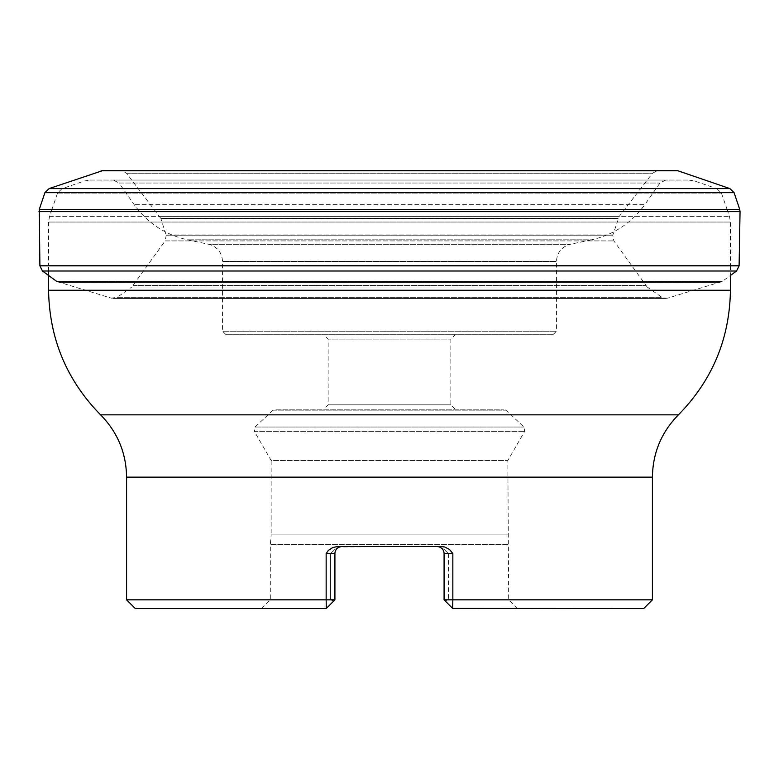 <?xml version="1.0" encoding="UTF-8"?>
<svg xmlns="http://www.w3.org/2000/svg" width="779" height="779" viewBox="0 0 779 779"><rect width="100%" height="100%" fill="white"/><g stroke="black" fill="none" stroke-linecap="round" stroke-linejoin="round"><path stroke-width="0.58" stroke-dasharray="3.9 2.92" d="M131.778 287.032L647.222 287.032L131.778 287.032L117.269 297.237L661.731 297.237L117.269 297.237L111.368 298.162L667.632 298.162L111.368 298.162M111.29 298.143L667.71 298.143L111.29 298.143L56.809 281.462L722.191 281.462L56.809 281.462M56.75 281.423L722.25 281.423L56.75 281.423M739.105 265.863L39.895 265.863M739.709 209.376L39.291 209.376M739.69 209.317L39.31 209.317M49.096 188.606L729.904 188.606M675.481 170.397L103.354 170.397M103.412 170.397L675.588 170.397L120.94 170.494M121.251 170.504L657.749 170.504L121.251 170.504L126.451 173.172L652.549 173.172L126.451 173.172M126.49 173.23L652.51 173.23L126.49 173.23L160.825 218.393L618.175 218.393L160.825 218.393M160.844 218.461L618.156 218.461L160.844 218.461L166.102 234.907L612.898 234.907L166.102 234.907M166.19 235.2L612.81 235.2L166.19 235.2L165.187 240.877L613.813 240.877L165.187 240.877M165.138 240.945L613.862 240.945L165.138 240.945L131.865 286.974L647.135 286.974L131.865 286.974M126.588 599.83L326.158 599.83L326.158 553.606L329.449 549.477L334.269 547.014L437.068 546.595A7.011 7.011 0 0 1 444.079 553.606L444.079 599.83L444.079 553.606L444.079 599.83L452.842 608.603L445.306 601.057L452.833 608.594L517.441 608.594L452.842 608.603L643.649 608.603M341.815 546.595L338.894 547.111L335.058 549.253L330.5 553.606L334.658 549.565L338.738 547.16L341.815 546.595A7.011 7.011 0 0 1 341.932 546.595L337.21 546.595L341.932 546.595A7.011 7.011 0 0 0 334.921 553.606L334.921 599.83L333.694 601.057L330.5 599.83L270.313 599.83L330.5 599.83L333.694 601.057L334.921 599.83L334.921 553.606L334.921 599.83L326.158 599.83L326.158 608.603L261.559 608.594L326.167 608.594L333.694 601.057L326.167 608.594L135.351 608.603M652.413 599.83L452.842 599.83L452.696 608.389M452.842 553.606L444.079 553.606A7.011 7.011 0 0 0 437.068 546.595A7.011 7.011 0 0 1 444.079 553.606A7.011 7.011 0 0 0 437.068 546.595A7.011 7.011 0 0 1 444.079 553.606A7.011 7.011 0 0 0 437.068 546.595L442.375 546.615L446.163 547.51L450.681 550.402L452.842 553.606L452.842 599.83L444.079 599.83L445.306 601.057L448.5 599.83L508.687 599.83L448.5 599.83L445.306 601.057L444.079 599.83M552.944 334.727L226.056 334.727L552.944 334.727L556.449 331.221L222.551 331.221L556.449 331.221L556.449 261.442C557.053 252.464 561.678 246.748 570.335 244.294L208.665 244.294L187.525 239.805C165.197 234.752 147.338 222.94 133.959 204.351L119.031 183.036L659.969 183.036L119.031 183.036L113.296 180.046L665.704 180.046L113.296 180.046M90.082 180.046L688.918 180.046L90.082 180.046L84.375 181.001L61.892 188.742L57.549 193.085L51.959 209.317M62.281 188.606L717.108 188.742L61.892 188.742M51.94 209.376L49.535 216.348L48.58 222.054L730.42 222.054L48.58 222.054L48.58 265.785M48.58 271.209L48.58 265.863M437.185 546.595L440.106 547.111L443.942 549.253L448.5 553.606L444.342 549.565L440.262 547.16L437.185 546.595M261.559 608.603L270.313 599.83L270.313 544.618L508.687 544.618L270.313 544.618L271.16 534.93L507.84 534.93L271.16 534.93L271.16 460.486L507.84 460.486L271.16 460.486L254.343 431.362L524.656 431.362L254.343 431.362L254.986 427.038L524.014 427.038L254.986 427.038L273.088 410.163L275.474 409.218L503.526 409.218L275.474 409.218M323.772 409.218L455.228 409.218L323.772 409.218L328.154 404.837L450.846 404.837L328.154 404.837L328.154 339.108L450.846 339.108L328.154 339.108L323.772 334.727L455.228 334.727L323.772 334.727M334.921 599.83L326.304 608.389M341.932 546.595A7.011 7.011 0 0 0 334.921 553.606L330.5 553.606L330.5 599.83L330.5 553.606L334.921 553.606A7.011 7.011 0 0 1 341.932 546.595A7.011 7.011 0 0 0 334.921 553.606L326.158 553.606M455.228 409.218L450.846 404.837L450.846 339.108L455.228 334.727M117.152 297.315L661.848 297.315L117.152 297.315M58.863 282.475L720.137 282.475L58.863 282.475M42.465 271.014L736.535 271.014M739.105 265.785L39.895 265.785M740.05 211.635L38.95 211.635M44.919 192.647L734.081 192.647M729.835 188.576L49.165 188.576M677.925 170.786L101.075 170.786M159.753 216.377L619.247 216.377L159.753 216.377M133.404 285.406L645.596 285.406L133.404 285.406M652.413 477.137L126.588 477.137M226.056 334.727L222.551 331.221L222.551 261.442L556.449 261.442L222.551 261.442C221.947 252.464 217.322 246.748 208.665 244.294L570.335 244.294L591.475 239.805L187.525 239.805L591.475 239.805C613.803 234.752 631.662 222.94 645.041 204.351L133.959 204.351L645.041 204.351L659.969 183.036L665.704 180.046M84.375 181.001L694.625 181.001L84.375 181.001M57.549 193.085L721.451 193.085L57.549 193.085M49.535 216.348L729.465 216.348L49.535 216.348M730.42 290.246L48.58 290.246M678.421 414.837L100.579 414.837M448.5 553.606L448.5 599.83L448.5 553.606L444.079 553.606L448.5 553.606M273.088 410.163L505.912 410.163L273.088 410.163M667.632 298.162L665.675 298.445L661.848 297.315L647.222 287.032M113.325 298.445L665.675 298.445L113.325 298.445M730.42 265.863L730.42 275.474L722.191 281.462L667.71 298.143M658.06 170.494L675.588 170.397M652.549 173.172L657.749 170.504M647.135 286.974L613.813 240.877L612.81 235.2L619.247 216.377L652.51 173.23M688.918 180.046L694.625 181.001L716.651 188.576M716.719 188.606L721.451 193.085L727.041 209.317M727.06 209.376L729.465 216.348L730.42 222.054L730.42 265.785M517.441 608.603L508.687 599.83L507.84 460.486L524.656 431.362L524.014 427.038L505.912 410.163L503.526 409.218"/><path stroke-width="1.17" d="M56.75 281.423L42.465 271.014L39.895 265.863L739.105 265.863L736.535 271.014L42.465 271.014M39.895 265.785L39.291 209.376L739.709 209.376L740.05 211.635L739.105 265.785L39.895 265.785M39.291 209.376L739.709 209.376M39.31 209.317L44.919 192.647L49.096 188.606L729.904 188.606L734.081 192.647L44.919 192.647M101.075 170.786L677.925 170.786L729.835 188.576L49.165 188.576L103.354 170.397L675.646 170.397L103.412 170.397M326.304 608.389L326.158 599.83L126.588 599.83L135.351 608.603L326.158 608.603L334.921 599.83L334.921 553.606L326.158 553.606L328.319 550.402L332.837 547.51L337.21 546.595L441.79 546.595L444.731 547.014L449.551 549.477L452.842 553.606L452.842 599.83L444.079 599.83L452.628 608.389L452.842 599.83L652.413 599.83L643.649 608.603L452.696 608.389M126.588 599.83L126.588 477.137L652.413 477.137C652.783 452.911 661.449 432.141 678.421 414.837C712.357 380.24 729.689 338.709 730.42 290.246L730.42 275.474L736.535 271.014M326.158 553.606L326.158 599.83L334.921 599.83M126.588 477.137C126.217 452.911 117.551 432.141 100.579 414.837C66.702 380.21 49.369 338.68 48.58 290.246L48.58 271.209M437.068 546.595L437.068 546.595A7.011 7.011 0 0 1 444.079 553.606L444.079 599.83M341.815 546.595L341.815 546.595A7.011 7.011 0 0 0 334.921 553.606A7.011 7.011 0 0 1 341.932 546.595M38.95 211.635L740.05 211.635M48.58 290.246L730.42 290.246M100.579 414.837L678.421 414.837M452.842 553.606L444.079 553.606M734.081 192.647L739.69 209.317M677.925 170.786L675.588 170.397M675.481 170.397L638.722 170.397M638.683 170.397L103.373 170.397M652.413 599.83L652.413 477.137"/></g></svg>
